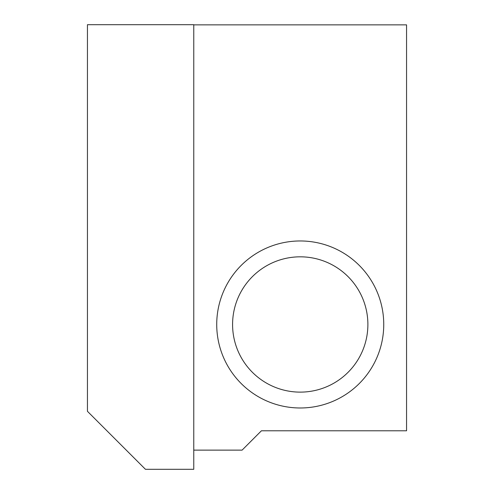 <?xml version="1.0" encoding="UTF-8"?>
<svg xmlns="http://www.w3.org/2000/svg" width="494" height="494" viewBox="0 0 494 494"><rect width="100%" height="100%" fill="white"/><g stroke="black" fill="none" stroke-linecap="round" stroke-linejoin="round"><path stroke-width="0.74" d="M232.581 324.478A67.659 67.659 0 0 0 334.061 383.066A67.659 67.659 0 0 0 334.061 265.883A67.659 67.659 0 0 0 232.581 324.478M383.745 324.478A83.505 83.505 0 0 1 258.479 396.793A83.505 83.505 0 0 1 258.479 252.156A83.505 83.505 0 0 1 383.745 324.478M406.556 24.854L406.556 430.793L261.419 430.793L242.091 450.127L193.765 450.127L193.765 24.854L406.556 24.854M87.444 24.7L193.765 24.7L193.765 469.3L145.44 469.3L87.444 411.311L87.444 24.7"/></g></svg>

